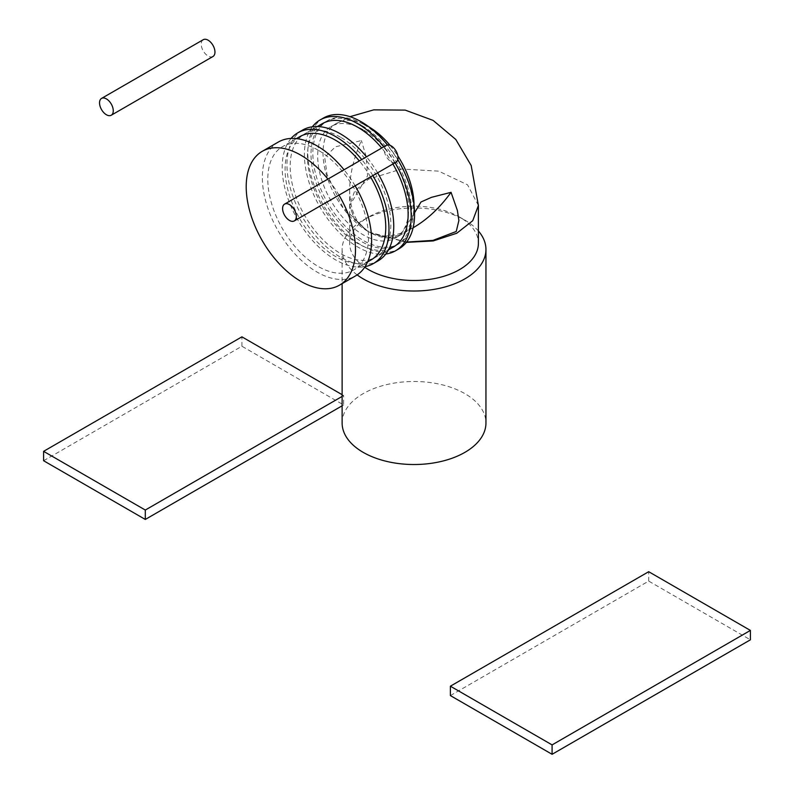 <?xml version="1.0" encoding="UTF-8"?>
<svg xmlns="http://www.w3.org/2000/svg" width="794" height="794" viewBox="0 0 794 794"><rect width="100%" height="100%" fill="white"/><g stroke="black" fill="none" stroke-linecap="round" stroke-linejoin="round"><path stroke-width="0.6" stroke-dasharray="3.97 2.98" d="M203.244 39.7A9.707 5.608 -120 0 0 201.229 44.146A9.707 5.608 -120 0 0 205.467 53.913A9.707 5.608 -120 0 0 212.951 56.513M396.007 162.204A9.707 5.608 60 0 1 388.524 159.604A9.707 5.608 60 0 1 384.286 149.828A9.707 5.608 60 0 1 386.301 145.381M342.125 394.697L343.613 395.561L342.125 396.414M43.601 460.728L241.912 346.234L343.613 404.95L343.613 395.561M241.912 346.234L241.912 336.845M343.613 404.95L342.125 405.803M450.387 695.584L648.698 581.089L750.399 639.805M648.698 581.089L648.698 571.7M338.988 195.116A77.266 44.613 -120 0 0 327.912 179.097M278.347 142.027A77.266 44.613 -120 0 0 278.347 231.252A77.266 44.613 -120 0 0 355.613 275.865M355.126 185.806A77.266 44.613 -120 0 0 344.05 169.777M318.136 150.155A71.192 41.099 -120 0 0 282.535 146.632A71.192 41.099 -120 0 0 282.535 228.831A71.192 41.099 -120 0 0 353.727 269.94A71.192 41.099 -120 0 0 364.644 212.891A71.192 41.099 -120 0 0 318.136 150.155M299.824 136.647A71.192 41.099 -120 0 0 299.824 218.846A71.192 41.099 -120 0 0 371.016 259.956M370.53 176.913A71.192 41.099 -120 0 0 359.335 160.954M291.09 138.444A75.509 43.591 -120 0 0 297.829 220.007A75.509 43.591 -120 0 0 365.091 266.625M372.843 175.573A75.509 43.591 -120 0 0 361.736 159.564M302.593 130.067A75.509 43.591 -120 0 0 302.593 217.258A75.509 43.591 -120 0 0 378.103 260.849M377.616 172.824A75.509 43.591 -120 0 0 366.5 156.815M340.507 137.233A71.192 41.099 -120 0 0 304.916 133.71A71.192 41.099 -120 0 0 304.916 215.918A71.192 41.099 -120 0 0 376.098 257.018A71.192 41.099 -120 0 0 387.015 199.969A71.192 41.099 -120 0 0 340.507 137.233M322.205 123.725A71.192 41.099 -120 0 0 322.195 205.934A71.192 41.099 -120 0 0 393.387 247.033M392.901 163.991A71.192 41.099 -120 0 0 381.706 148.031M312.34 126.802A75.509 43.591 -120 0 0 320.042 207.184A75.509 43.591 -120 0 0 385.805 254.04M395.065 162.75A75.509 43.591 -120 0 0 383.949 146.741M323.446 118.028A75.509 43.591 -120 0 0 323.446 205.219A75.509 43.591 -120 0 0 398.945 248.81M397.784 159.654A75.509 43.591 -120 0 0 387.512 144.974M361.359 125.204A71.192 41.099 -120 0 0 325.758 121.671A71.192 41.099 -120 0 0 325.758 203.879A71.192 41.099 -120 0 0 396.95 244.979A71.192 41.099 -120 0 0 407.868 187.93A71.192 41.099 -120 0 0 361.359 125.204M363.186 124.142A71.192 41.099 -120 0 0 327.594 120.619A71.192 41.099 -120 0 0 327.594 202.817A71.192 41.099 -120 0 0 398.777 243.927A71.192 41.099 -120 0 0 409.694 186.878A71.192 41.099 -120 0 0 363.186 124.142M363.186 129.72A64.354 37.159 -120 0 0 331.009 126.534A64.354 37.159 -120 0 0 321.143 178.104A64.354 37.159 -120 0 0 363.186 234.816A64.354 37.159 -120 0 0 395.362 238.002A64.354 37.159 -120 0 0 405.228 186.431A64.354 37.159 -120 0 0 363.186 129.72M357.151 274.903A71.907 41.516 180 0 1 342.125 249.505A71.907 41.516 180 0 1 363.186 220.146A71.907 41.516 180 0 1 464.887 220.146A71.907 41.516 180 0 1 478.395 230.985M364.714 267.211A64.364 37.159 180 0 1 349.678 243.331A64.364 37.159 180 0 1 368.525 217.06L363.186 220.146L368.525 217.06A64.364 37.159 180 0 1 459.547 217.06A64.364 37.159 180 0 1 478.395 243.331M414.567 212.802L400.613 234.974L386.241 237.734L368.525 231.739C356.248 224.176 349.956 210.291 349.678 190.074C349.787 174.372 353.697 157.867 361.389 140.568L335.475 146.801L324.696 157.311L327.029 174.442L343.028 207.571L367.701 231.252L354.511 219.432L349.678 205.557L367.612 175.702L366.153 156.428L361.389 140.568M414.031 227.233C396.385 237.088 381.209 238.597 368.525 231.739L367.691 231.252A64.354 37.159 60 0 1 326.324 174.491A64.354 37.159 60 0 1 336.348 123.457A64.354 37.159 60 0 1 368.882 126.851M406.588 242.081L369.369 232.205A64.354 37.159 60 0 0 400.702 234.925A64.354 37.159 60 0 0 414.031 205.05M342.125 423.004A71.907 41.516 180 0 1 363.186 393.645A71.907 41.516 180 0 1 441.553 384.643A71.907 41.516 180 0 1 485.948 423.004M478.395 205.467L467.547 184.823L438.665 171.137L401.476 169.023L368.525 179.186L354.571 191.245L349.678 205.467L354.352 219.372L367.691 231.243M390.062 145.342A64.354 37.159 60 0 1 397.854 155.942M406.379 242.359L369.369 232.215M296.4 138.622L282.535 146.632M367.592 261.931L353.727 269.94M317.332 126.544L304.916 133.71M388.524 249.852L376.098 257.018M327.594 120.619L325.758 121.671M398.777 243.927L396.95 244.979M459.547 217.06L464.887 220.146M413.118 227.759L401.01 234.746M395.362 238.002L400.623 234.974M331.009 126.534L350.005 116.678M349.678 243.331L349.678 205.557M349.678 190.074L349.678 205.11M342.125 249.505L342.125 283.657"/><path stroke-width="1.19" d="M99.538 102.863A9.707 5.608 -120 0 0 103.776 112.629A9.707 5.608 -120 0 0 111.259 115.229A9.707 5.608 -120 0 0 111.259 104.024A9.707 5.608 -120 0 0 101.543 98.416A9.707 5.608 -120 0 0 99.538 102.863M111.259 115.229L212.951 56.513A9.707 5.608 -120 0 0 212.951 45.308A9.707 5.608 -120 0 0 203.244 39.7L101.543 98.416M284.599 204.098L386.301 145.381A9.707 5.608 60 0 1 396.007 150.989A9.707 5.608 60 0 1 396.007 162.204L294.306 220.911A9.707 5.608 60 0 1 286.833 218.31A9.707 5.608 60 0 1 282.595 208.544A9.707 5.608 60 0 1 284.599 204.098A9.707 5.608 60 0 1 294.306 209.705A9.707 5.608 60 0 1 294.306 220.911M342.125 396.414L145.302 510.046L43.601 451.339L241.912 336.845L342.125 394.697M342.125 405.803L145.302 519.445L145.302 510.046M145.302 519.445L43.601 460.728L43.601 451.339M648.698 571.7L750.399 630.416L552.088 744.901L450.387 686.195L648.698 571.7M552.088 744.901L552.088 754.3L750.399 639.805L750.399 630.416M552.088 754.3L450.387 695.584L450.387 686.195M327.912 179.097A77.266 44.613 -120 0 0 300.847 155.177A77.266 44.613 -120 0 0 262.209 151.346A77.266 44.613 -120 0 0 262.209 240.572A77.266 44.613 -120 0 0 339.475 285.175A77.266 44.613 -120 0 0 338.988 195.116M344.05 169.777A77.266 44.613 -120 0 0 316.985 145.858A77.266 44.613 -120 0 0 278.347 142.027L262.209 151.346M339.475 285.175L355.613 275.865A77.266 44.613 -120 0 0 355.126 185.806M359.335 160.954A71.192 41.099 -120 0 0 335.425 140.171A71.192 41.099 -120 0 0 299.824 136.647L296.4 138.622M367.592 261.931L371.016 259.956A71.192 41.099 -120 0 0 370.53 176.913M361.736 159.564A75.509 43.591 -120 0 0 335.584 136.558A75.509 43.591 -120 0 0 297.829 132.816A75.509 43.591 -120 0 0 291.09 138.444M365.091 266.625A75.509 43.591 -120 0 0 373.339 263.598A75.509 43.591 -120 0 0 372.843 175.573M366.5 156.815A75.509 43.591 -120 0 0 340.348 133.809A75.509 43.591 -120 0 0 302.593 130.067L297.829 132.816M373.339 263.598L378.103 260.849A75.509 43.591 -120 0 0 377.616 172.824M381.706 148.031A71.192 41.099 -120 0 0 357.796 127.258A71.192 41.099 -120 0 0 322.205 123.725L317.332 126.544M388.524 249.852L393.387 247.033A71.192 41.099 -120 0 0 392.901 163.991M383.949 146.741A75.509 43.591 -120 0 0 357.796 123.735A75.509 43.591 -120 0 0 320.042 119.993A75.509 43.591 -120 0 0 312.34 126.802M385.805 254.04A75.509 43.591 -120 0 0 395.551 250.775A75.509 43.591 -120 0 0 395.065 162.75M387.512 144.974A75.509 43.591 -120 0 0 361.191 121.77A75.509 43.591 -120 0 0 323.446 118.028L320.042 119.993M395.551 250.775L398.945 248.81A75.509 43.591 -120 0 0 397.784 159.654M478.395 230.985A71.907 41.516 180 0 1 485.948 249.505A71.907 41.516 180 0 1 437.286 288.788A71.907 41.516 180 0 1 357.151 274.903M406.379 242.359L433.256 240.929L456.749 233.257L472.738 220.702L478.395 205.467L478.395 243.331A64.364 37.159 180 0 1 436.035 278.257A64.364 37.159 180 0 1 364.714 267.211M413.118 227.759L414.031 227.233C427.569 219.283 439.916 207.651 451.052 192.337L431.489 197.329L420.999 201.994L414.567 212.802M451.052 192.337L457.374 210.42L458.882 220.524L456.232 231.491L432.998 240.383L406.588 242.081M485.948 249.505L485.948 423.004A71.907 41.516 180 0 1 414.031 464.52A71.907 41.516 180 0 1 342.125 423.004L342.125 283.657M368.882 126.851A64.354 37.159 60 0 1 390.062 145.342M397.854 155.942A64.354 37.159 60 0 1 414.031 205.05M478.395 205.467L471.179 165.519L455.806 139.486L433.107 120.4L405.188 110.108L373.776 109.85L350.005 116.678"/></g></svg>
